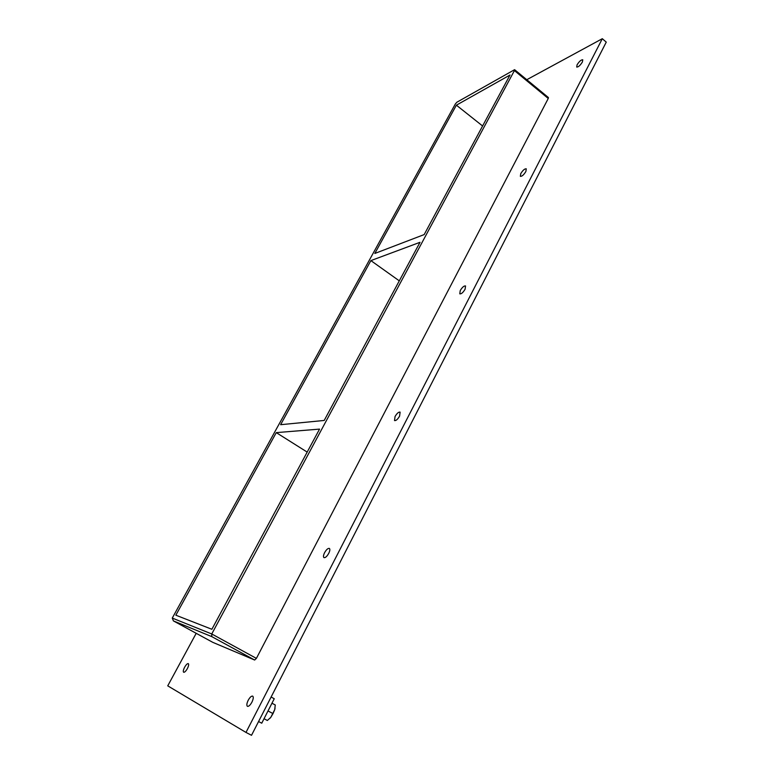 <?xml version="1.0" encoding="UTF-8"?>
<svg xmlns="http://www.w3.org/2000/svg" width="774" height="774" viewBox="0 0 774 774"><rect width="100%" height="100%" fill="white"/><g stroke="black" fill="none" stroke-linecap="round" stroke-linejoin="round"><path stroke-width="1.16" d="M251.908 702.182C250.186 705.23 248.696 706.614 247.409 706.333C246.461 705.424 246.722 703.402 248.212 700.257C249.925 697.219 251.424 695.836 252.701 696.126C253.659 697.016 253.388 699.028 251.908 702.182M328.747 553.342C326.928 556.496 325.332 557.928 323.948 557.628C323.145 556.883 323.358 555.239 324.587 552.684C326.396 549.54 327.992 548.118 329.376 548.418C330.179 549.153 329.966 550.798 328.747 553.342M399.587 416.131C397.662 419.373 395.969 420.863 394.517 420.572L395.04 416.547C396.956 413.306 398.649 411.836 400.11 412.116L399.587 416.131M465.097 289.224C463.084 292.553 461.314 294.101 459.785 293.849L460.24 290.56C462.252 287.241 464.023 285.703 465.551 285.945L465.097 289.224M525.875 171.499C523.766 174.905 521.928 176.511 520.351 176.337L520.757 173.628C522.856 170.241 524.695 168.635 526.272 168.809L525.875 171.499M187.337 668.639C185.828 671.222 184.599 672.442 183.641 672.267C182.964 671.571 183.293 669.887 184.628 667.227C186.128 664.643 187.356 663.444 188.314 663.608C188.991 664.295 188.662 665.969 187.337 668.639M582.396 62.007C580.21 65.461 578.313 67.145 576.707 67.057L577.075 64.813C579.252 61.369 581.148 59.695 582.764 59.772L582.396 62.007M370.891 260.606L420.021 242.301L324.2 420.456L280.623 424.694L370.891 260.606L399.287 280.856M424.181 234.58L374.819 253.466L456.379 105.177L510.008 75.01L424.181 234.58M482.589 125.978L456.379 105.177M276.27 432.627L319.546 429.106L211.873 629.281L175.843 615.195L276.27 432.627L307.181 452.093M196.199 633.316L167.745 685.851L245.987 732.427L602.307 38.7L526.775 79.712M548.253 98.472L548.408 97.543L514.604 69.67L514.41 70.589L548.253 98.472L256.397 658.384L211.757 633.974L211.815 636.634L254.656 660.029L256.397 658.384M212.782 642.343L254.656 660.029M173.405 620.903L212.821 642.362L173.405 620.903L172.273 618.078L455.344 103.977L456.873 102.226L514.604 69.67M245.987 732.427L251.521 735.3L606.255 42.115L602.307 38.7M172.273 618.078L211.757 633.974L514.41 70.589M271.113 697.026L274.257 698.719L261.747 723.206L258.564 721.542M268.007 710.938L273.009 713.599L274.731 709.632L275.254 704.969L271.955 703.208M264.031 718.727L267.349 720.478L270.765 717.392L273.009 713.599M269.787 718.456L270.765 717.392M270.803 717.334L274.731 709.632M274.751 709.555L275.031 708.191M173.473 620.942L211.815 636.634"/></g></svg>
